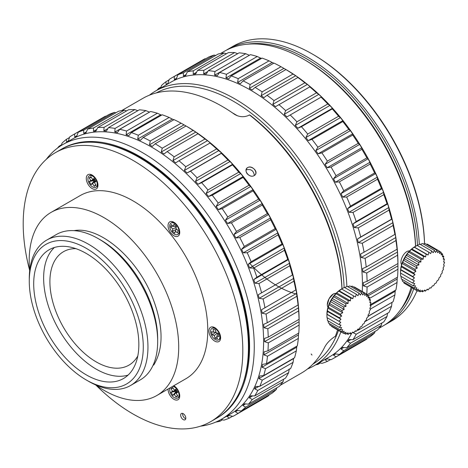 <?xml version="1.0" encoding="UTF-8"?>
<svg xmlns="http://www.w3.org/2000/svg" width="468" height="468" viewBox="0 0 468 468"><rect width="100%" height="100%" fill="white"/><g stroke="black" fill="none" stroke-linecap="round" stroke-linejoin="round"><path stroke-width="0.7" d="M242.073 386.159A154.305 89.09 -120 0 0 248.888 346.261A154.305 89.09 -120 0 0 101.825 143.231M74.02 230.648C100.076 225.787 138.651 259.43 153.311 299.549C163.49 326.834 163.63 348.678 153.732 365.069M29.665 270.902A105.733 61.045 60 0 1 51.076 212.39A105.733 61.045 60 0 1 168.691 298.174A105.733 61.045 60 0 1 156.809 395.524A105.733 61.045 60 0 1 95.431 384.813M29.595 270.118A155.294 89.657 60 0 1 55.359 152.691A155.294 89.657 60 0 1 228.103 278.682A155.294 89.657 60 0 1 210.653 421.668A155.294 89.657 60 0 1 96.075 385.269M55.359 152.691L60.969 149.456A155.294 89.657 60 0 1 233.707 275.447A155.294 89.657 60 0 1 216.257 418.433L210.653 421.668M131.806 310.091A74.342 42.921 60 0 1 123.447 378.542A74.342 42.921 60 0 1 49.105 335.62A74.342 42.921 60 0 1 49.105 249.772A74.342 42.921 60 0 1 131.806 310.091M54.405 247.484A74.342 42.921 -120 0 0 59.032 329.887A74.342 42.921 -120 0 0 128.08 375.096M176.009 397.104L174.4 394.413L172.873 395.384L171.013 392.26L172.54 391.289L170.937 388.592L172.71 387.469L174.318 390.166L175.845 389.195L177.705 392.319L176.179 393.29L177.781 395.981L176.009 397.104L177.436 395.401M174.4 394.413L177.062 391.236M172.873 395.384L175.547 392.184L177.062 391.23M171.013 392.26L175.12 391.459L175.547 392.184M176.629 390.505L175.12 391.459M172.54 391.289L176.623 390.493M170.937 388.592L173.125 388.165M174.318 390.166L176.454 390.218M176.179 393.29L177.202 391.47M92.541 179.408L94.074 178.437L95.934 181.561L94.401 182.532L96.01 185.229L94.238 186.352L92.629 183.655L91.096 184.626L89.236 181.502L90.769 180.531L89.166 177.834L90.938 176.711L92.541 179.408L94.682 179.46M89.166 177.834L91.354 177.407M94.401 182.532L95.431 180.712M94.238 186.352L95.665 184.644M92.629 183.655L95.291 180.478L93.775 181.426L91.096 184.626M89.236 181.502L93.348 180.706L93.775 181.426M90.769 180.531L94.852 179.741L93.348 180.706M175.307 231.081L174.78 233.269L172.282 231.128L172.809 228.94L170.65 227.085L171.259 224.552L173.412 226.401L173.938 224.213L176.436 226.36L175.909 228.548L178.068 230.396L177.46 232.929L175.307 231.081L176.5 229.051M172.282 231.128L176.255 229.466M176.313 228.887L176.19 229.408M172.809 228.94L176.173 227.46M175.956 226.576L176.307 226.875M170.65 227.085L173.002 226.056M173.412 226.401L176.377 226.6M216.842 336.047L217.468 338.867L214.999 338.276L214.373 335.457L212.244 334.953L211.518 331.683L213.648 332.192L213.028 329.373L215.491 329.963L216.117 332.783L218.246 333.286L218.971 336.556L216.842 336.047L218.193 333.274M214.999 338.276L216.994 336.749M217.831 333.187L217.953 333.766M214.373 335.457L217.45 333.099M212.244 334.953L215.625 332.356L216.046 332.455M213.648 332.192L215.976 332.145M169.96 387.931A6.611 3.814 -120 0 0 171.861 395.407A6.611 3.814 -120 0 0 177.664 398.011A6.611 3.814 -120 0 0 178.308 391.681A6.611 3.814 -120 0 0 172.786 386.299M177.664 398.011L178.366 397.607A6.611 3.814 -120 0 0 179.7 395.197M174.511 386.205A6.611 3.814 -120 0 0 173.488 385.895M96.168 187.06A6.611 3.814 -120 0 0 95.741 179.373A6.611 3.814 -120 0 0 89.283 175.81A6.611 3.814 -120 0 0 89.283 183.438A6.611 3.814 -120 0 0 95.893 187.253A6.611 3.814 -120 0 0 96.168 187.06M95.893 187.253L96.589 186.849A6.611 3.814 -120 0 0 96.87 186.656A6.611 3.814 -120 0 0 97.929 184.439M92.734 175.447A6.611 3.814 -120 0 0 89.985 175.401L89.283 175.81M173.552 233.59A6.611 3.814 -120 0 0 177.664 234.462A6.611 3.814 -120 0 0 177.664 226.834A6.611 3.814 -120 0 0 171.054 223.02A6.611 3.814 -120 0 0 169.902 227.793A6.611 3.814 -120 0 0 173.552 233.59M177.664 234.462L178.366 234.059A6.611 3.814 -120 0 0 179.7 231.654M174.511 222.663A6.611 3.814 -120 0 0 171.756 222.616L171.054 223.02M185.463 416.444A3.633 2.1 60 0 1 185.053 419.79A3.633 2.1 60 0 1 181.42 417.696A3.633 2.1 60 0 1 181.42 413.496A3.633 2.1 60 0 1 185.463 416.444M210.857 333.438A6.611 3.814 -120 0 0 218.55 339.844A6.611 3.814 -120 0 0 218.55 332.21A6.611 3.814 -120 0 0 211.94 328.396A6.611 3.814 -120 0 0 210.857 333.438M218.55 339.844L219.252 339.44A6.611 3.814 -120 0 0 220.586 337.03M215.397 328.039A6.611 3.814 -120 0 0 212.642 327.992L211.94 328.396M51.076 212.39L80.139 195.612A105.733 61.045 60 0 1 197.753 281.397A105.733 61.045 60 0 1 185.872 378.747L156.809 395.524M98.333 238.674L100.673 240.02A80.619 46.548 60 0 1 150.041 301.439A80.619 46.548 60 0 1 157.675 338.762L157.675 341.459A83.924 48.456 -120 0 0 149.725 302.603A83.924 48.456 -120 0 0 98.333 238.674A83.924 48.456 -120 0 0 56.371 234.515L46.654 240.125A83.924 48.456 60 0 1 140.008 308.219A83.924 48.456 60 0 1 130.578 385.492A83.924 48.456 60 0 1 88.616 381.332L86.276 379.981A80.619 46.548 -120 0 0 143.284 347.069A80.619 46.548 -120 0 0 86.276 248.332A80.619 46.548 -120 0 0 29.273 281.245A80.619 46.548 -120 0 0 36.908 318.568A80.619 46.548 -120 0 0 86.276 379.981M29.273 281.245L29.273 278.548A83.924 48.456 60 0 1 46.654 240.125M130.578 385.492L140.295 379.876A83.924 48.456 -120 0 0 157.675 341.459M97.18 181.35A8.26 4.768 60 0 1 97.958 185.17A8.26 4.768 60 0 1 96.601 188.715A8.26 4.768 60 0 1 86.826 181.602A8.26 4.768 60 0 1 92.12 175.055A8.26 4.768 60 0 1 97.18 181.35M178.951 228.559A8.26 4.768 60 0 1 179.735 232.385A8.26 4.768 60 0 1 172.885 235.076A8.26 4.768 60 0 1 168.071 225.067A8.26 4.768 60 0 1 173.891 222.265A8.26 4.768 60 0 1 178.951 228.559M219.837 333.936A8.26 4.768 60 0 1 220.621 337.761A8.26 4.768 60 0 1 215.795 341.617A8.26 4.768 60 0 1 209.29 333.538A8.26 4.768 60 0 1 214.777 327.647A8.26 4.768 60 0 1 219.837 333.936M173.757 385.737A8.26 4.768 60 0 1 173.891 385.813A8.26 4.768 60 0 1 178.951 392.108A8.26 4.768 60 0 1 179.735 395.928A8.26 4.768 60 0 1 173.827 399.262A8.26 4.768 60 0 1 168.053 389.031M182.701 413.431A3.522 2.036 -120 0 0 182.614 414.127A3.522 2.036 -120 0 0 182.941 415.742A3.522 2.036 -120 0 0 185.106 418.445A3.522 2.036 -120 0 0 185.749 418.72M137.803 355.932A65.485 37.809 60 0 1 63.461 327.331A65.485 37.809 60 0 1 75.863 248.648M443.559 264.906L444.6 262.291L443.629 261.916L444.43 259.149A64.438 12.256 -157.9 0 1 443.249 259.219L443.775 256.37A64.438 20.955 -164.1 0 1 442.441 256.891L442.658 254.042A64.438 29.016 -170.9 0 1 441.225 255.001L441.108 252.234A64.438 36.2 -178.7 0 1 439.633 253.609L439.171 250.994A64.438 42.278 172.1 0 1 437.72 252.761L436.919 250.368A64.438 47.075 160.8 0 1 435.544 252.474L434.403 250.368A64.438 50.439 147.2 0 1 433.169 252.761L431.712 251.006A64.438 52.27 131.2 0 1 430.671 253.621L428.922 252.246A64.438 52.515 114 0 1 428.115 255.013L426.114 254.06A64.438 51.164 97.5 0 1 425.587 256.909L423.388 256.394A64.438 48.262 83.1 0 1 423.166 259.237L420.808 259.173A64.438 43.887 71.1 0 1 420.925 261.94L418.468 262.314A64.438 38.183 61.3 0 1 418.924 264.929L416.432 265.725A64.438 31.315 53.2 0 1 417.234 268.111L414.759 269.293A64.438 23.499 46.1 0 1 415.894 271.399L413.501 272.92A64.438 14.964 39.7 0 1 414.958 274.681L412.706 276.489A64.438 5.979 33.8 0 1 414.449 277.863L412.384 279.899A64.438 3.188 28 0 0 414.379 280.853L412.56 283.035A64.438 12.256 22.1 0 0 414.759 283.549L413.215 285.813A64.438 20.955 15.9 0 0 415.566 285.884L414.332 288.142A64.438 29.016 9.1 0 0 416.783 287.773L415.882 289.949A64.438 36.2 1.3 0 0 418.374 289.16L417.813 291.19A64.438 42.278 -7.9 0 0 420.282 290.014L420.071 291.816A64.438 47.075 -19.2 0 0 422.464 290.3L422.586 291.81A64.438 50.439 -32.8 0 0 424.839 290.008L425.277 291.178A64.438 52.27 -48.8 0 0 427.337 289.154L428.068 289.938A64.438 52.515 -66 0 0 429.893 287.756L430.87 288.118A64.438 51.164 -82.5 0 0 432.414 285.866L433.602 285.79A64.438 48.262 -96.9 0 0 434.836 283.532L436.176 283.011A64.438 43.887 -108.9 0 0 437.083 280.829L438.522 279.864A64.438 38.183 -118.7 0 0 439.083 277.84L440.558 276.459A64.438 31.315 -126.8 0 0 440.774 274.657L442.231 272.885A64.438 23.499 -133.9 0 0 442.108 271.376L443.483 269.264A64.438 14.964 -140.3 0 0 443.05 268.088L444.284 265.689L443.559 264.906M442.547 255.657L443.775 256.37M441.154 253.176L442.658 254.042M439.2 251.129L441.108 252.229M426.418 244.302L427.313 244.144L439.177 250.994M423.37 243.992L425.055 243.518L436.919 250.362M422.545 243.518L434.409 250.368M420.276 244.395L422.54 243.524M416.836 245.63L419.849 244.156L431.712 251M417.064 245.396L428.922 252.24M412.384 279.893L400.52 273.049L400.614 269.878L402.059 263.408L402.895 262.449L403.398 260.126L404.568 258.874L405.089 256.944L406.604 255.469L407.09 253.954L411.758 248.917L417.058 245.396M414.279 247.028L428.115 255.013M414.256 247.209L426.12 254.06M411.758 248.917L425.587 256.909M411.524 249.543L423.388 256.388M409.336 251.252L423.166 259.237M408.95 252.322L420.814 259.167M407.09 253.954L420.925 261.94M406.604 255.464L418.468 262.314M405.089 256.944L418.924 264.929M404.568 258.868L416.432 265.719M403.398 260.126L417.234 268.111M402.895 262.443L414.759 269.293M402.059 263.408L415.894 271.399M401.643 266.07L413.501 272.92M401.123 266.696L414.958 274.681M400.842 269.638L412.706 276.489M400.614 269.878L414.449 277.863M412.554 283.035L400.69 276.184L400.544 272.867M413.209 285.813L401.345 278.963L401.012 276.372M414.326 288.142L402.468 281.291L402.035 279.361M404.019 283.105L403.644 281.97M404.013 283.105L415.876 289.949M417.807 291.19L405.879 284.181M418.462 290.891L420.065 291.816M421.276 291.061L422.581 291.816M424.178 290.552L425.272 291.184M427.108 289.388L428.062 289.944M443.676 261.758L444.6 262.291M443.383 258.541L444.43 259.149M400.52 273.031L400.52 271.668A20.487 11.829 -60 0 1 415.005 246.577L416.187 245.893M370.059 305.417L370.948 302.697L369.837 302.609L370.463 299.777A64.438 17.995 -161.9 0 1 369.176 300.14L369.498 297.285A64.438 26.307 -168.4 0 1 368.094 298.093L368.094 295.29A64.438 33.819 -175.8 0 1 366.631 296.525L366.292 293.846A64.438 40.306 175.5 0 1 364.824 295.483L364.139 293.003A64.438 45.566 165 0 1 362.735 294.998L361.705 292.787A64.438 49.438 152.2 0 1 360.418 295.086L359.067 293.202A64.438 51.813 137 0 1 357.95 295.747L356.3 294.237A64.438 52.615 120 0 1 355.411 296.958L353.492 295.858A64.438 51.813 103 0 1 352.866 298.683L350.725 298.022A64.438 49.438 87.8 0 1 350.397 300.871L348.087 300.655A64.438 45.566 75 0 1 348.081 303.457L345.653 303.679A64.438 40.306 64.5 0 1 345.992 306.353L343.5 307.008A64.438 33.819 55.8 0 1 344.185 309.483L341.698 310.536A64.438 26.307 48.4 0 1 342.722 312.741L340.295 314.151A64.438 17.995 41.9 0 1 341.64 316.04L339.335 317.754A64.438 9.138 35.8 0 1 340.979 319.27L338.85 321.229L340.757 322.335L338.85 324.47A64.438 9.138 24.2 0 0 340.979 325.143L339.335 327.384A64.438 17.995 18.1 0 0 341.64 327.612L340.295 329.876A64.438 26.307 11.6 0 0 342.722 329.659L341.698 331.876A64.438 33.819 4.2 0 0 344.185 331.227L343.506 333.315A64.438 40.306 -4.5 0 0 345.992 332.268L345.659 334.158A64.438 45.566 -15 0 0 348.081 332.754L348.093 334.374A64.438 49.438 -27.8 0 0 350.397 332.666L350.731 333.959A64.438 51.813 -43 0 0 352.866 332.005L353.498 332.923A64.438 52.615 -60 0 0 355.411 330.794L356.306 331.303A64.438 51.813 -77 0 0 357.95 329.068L359.073 329.144A64.438 49.438 -92.2 0 0 360.418 326.88L361.711 326.512A64.438 45.566 -105 0 0 362.735 324.295L364.139 323.482A64.438 40.306 -115.5 0 0 364.824 321.399L366.292 320.159A64.438 33.819 -124.2 0 0 366.631 318.269L368.1 316.631A64.438 26.307 -131.6 0 0 368.094 315.011L369.504 313.01A64.438 17.995 -138.1 0 0 369.176 311.711L370.463 309.406A64.438 9.138 -144.2 0 0 369.837 308.482L370.948 305.932L370.059 305.417M368.105 296.478L369.504 297.285M366.35 294.278L368.1 295.285M353.872 287.071L354.428 287.001L366.292 293.846M350.836 286.51L352.275 286.159L364.139 293.003M349.848 285.936L361.711 292.787M347.759 286.668L349.842 285.942M344.653 287.51L347.203 286.357L359.067 293.202M338.844 324.47L326.98 317.62L326.921 314.344A20.487 11.829 -60 0 1 326.921 314.157A20.487 11.829 -60 0 1 341.576 288.972L344.436 287.387L356.3 294.232M341.576 288.972L355.411 296.958M338.844 321.229L326.98 314.379L327.805 308.049L328.431 307.306L328.887 304.756L329.835 303.685L330.35 301.491L331.642 300.158L332.157 298.368L333.795 296.829L334.246 295.466L336.223 293.805L336.562 292.886L341.628 289.013L353.492 295.852M339.031 290.698L352.866 298.683M338.867 291.166L350.725 298.017M336.562 292.886L350.397 300.871M336.229 293.799L348.087 300.649M334.246 295.466L348.081 303.457M333.795 296.829L345.653 303.673M332.157 298.368L345.992 306.353M331.642 300.152L343.506 307.002M330.35 301.491L344.185 309.483M329.835 303.679L341.698 310.53M328.887 304.756L342.722 312.741M328.431 307.3L340.295 314.151M327.805 308.049L341.64 316.04M327.471 310.904L339.335 317.749M327.144 311.279L340.979 319.27M326.921 314.157L340.757 322.335M339.335 327.384L327.471 320.533L327.196 317.743M328.437 323.031L328.021 320.855M328.431 323.031L340.295 329.876M329.841 325.026L329.425 323.599M329.835 325.026L341.698 331.876M343.5 333.315L331.642 326.471L331.432 325.95M343.91 333.152L345.653 334.158M346.694 333.573L348.087 334.38M349.567 333.292L350.725 333.965M352.492 332.35L353.492 332.929M369.948 302.117L370.948 302.697M369.305 299.111L370.463 299.777M157.061 90.16A161.905 93.477 60 0 1 158.582 88.44L161.091 86.989M158.658 89.236L158.582 88.44M177.875 74.839A161.905 93.477 60 0 1 183.357 72.873L214.198 55.072A161.905 93.477 -120 0 0 208.716 57.032L177.875 74.839L176.454 78.571L174.371 79.531L174.207 76.53A161.905 93.477 60 0 0 171.68 77.904A161.905 93.477 60 0 0 169.223 79.414L168.018 83.205L166.14 84.527L165.924 81.736A161.905 93.477 60 0 0 161.478 85.504L160.834 87.978M165.924 81.736L169.053 79.929M174.207 76.53L205.048 58.728A161.905 93.477 -120 0 0 202.515 60.097L171.68 77.904M174.371 79.531L176.571 78.261M205.048 58.728L205.581 58.839M187.346 71.832A161.905 93.477 60 0 1 193.266 70.808L224.102 53.007A161.905 93.477 -120 0 0 218.187 54.025L187.346 71.832L185.708 75.477L183.438 76.073L183.357 72.873M183.438 76.073L186.141 74.511M214.198 55.072L215.678 55.476M197.537 70.428A161.905 93.477 60 0 1 203.82 70.358L234.661 52.556A161.905 93.477 -120 0 0 228.372 52.627L197.537 70.428L195.677 73.962L193.249 74.178L193.266 70.808M193.249 74.178L196.572 72.259M224.102 53.007L226.407 53.761M208.324 70.645A161.905 93.477 60 0 1 214.911 71.528L245.753 53.721A161.905 93.477 -120 0 0 239.166 52.837L208.324 70.645L206.242 74.032L203.685 73.874L203.82 70.358M203.685 73.874L207.804 71.493M234.661 52.556L237.674 53.703M219.603 72.476A161.905 93.477 60 0 1 226.418 74.301L257.26 56.499A161.905 93.477 -120 0 0 250.444 54.668L219.603 72.476L217.298 75.699L214.636 75.161L214.911 71.528M214.636 75.161L249.438 55.253M245.753 53.721L249.192 55.206M231.245 75.904A161.905 93.477 60 0 1 238.212 78.653L269.053 60.846A161.905 93.477 -120 0 0 262.08 58.096L231.245 75.904L228.723 78.934L225.98 78.021L226.418 74.301M225.98 78.021L260.541 58.073L261.559 58.401M257.26 56.499L260.541 58.073M243.114 80.888A161.905 93.477 60 0 1 250.164 84.532L280.999 66.725A161.905 93.477 -120 0 0 273.955 63.081L243.114 80.888L240.388 83.708L237.604 82.438L238.212 78.653M237.604 82.438L272.16 62.484L273.757 63.198M269.053 60.846L272.16 62.484M249.368 88.347L283.924 68.392L286.732 70.013L285.93 69.574L255.095 87.376L252.17 89.967L249.368 88.347L250.164 84.532M280.999 66.725L283.924 68.392M255.095 87.376A161.905 93.477 60 0 1 262.139 91.874L292.98 74.067A161.905 93.477 -120 0 0 285.93 69.574M261.144 95.688L295.706 75.734L298.49 77.682L297.882 77.495L267.041 95.296L263.934 97.636L261.144 95.688L262.139 91.874M292.98 74.067L295.706 75.734M267.041 95.296A161.905 93.477 60 0 1 274.014 100.597L304.849 82.789A161.905 93.477 -120 0 0 297.882 77.495M272.809 104.387L307.371 84.433L310.114 86.691L275.553 106.645L272.809 104.387L274.014 100.597M304.849 82.789L307.371 84.433M278.834 104.563A161.905 93.477 60 0 1 285.65 110.606L316.491 92.804A161.905 93.477 -120 0 0 309.676 86.761M284.234 114.338L318.796 94.39L321.457 96.929L286.902 116.883L284.234 114.338L285.65 110.606M316.491 92.804L318.796 94.39M321.457 96.929L286.902 116.883M290.341 115.075A161.905 93.477 60 0 1 296.928 121.797L327.77 103.995A161.905 93.477 -120 0 0 321.183 97.268M295.29 125.442L329.852 105.493L332.415 108.283L297.853 128.238L295.29 125.442L296.928 121.797M327.77 103.995L329.852 105.493M332.415 108.283L332.274 108.909L301.433 126.717L297.853 128.238M301.433 126.717A161.905 93.477 60 0 1 307.722 134.041L338.557 116.239A161.905 93.477 -120 0 0 332.274 108.909M305.861 137.574L340.417 117.62L342.851 120.645L308.289 140.593L305.861 137.574L307.722 134.041M338.557 116.239L340.417 117.62M342.851 120.645L342.828 121.551L311.992 139.359L308.289 140.593M311.992 139.359A161.905 93.477 60 0 1 317.907 147.209L348.748 129.408A161.905 93.477 -120 0 0 342.828 121.551M315.824 150.597L350.386 130.648L352.656 133.86L318.094 153.814L315.824 150.597L317.907 147.209M348.748 129.408L350.386 130.648M352.656 133.86L352.737 135.053L321.896 152.861L318.094 153.814M321.896 152.861A161.905 93.477 60 0 1 327.384 161.156L358.219 143.348A161.905 93.477 -120 0 0 352.737 135.053M325.079 164.373L359.64 144.425L361.723 147.789L327.161 167.743L325.079 164.373L327.384 161.156M358.219 143.348L359.64 144.425M361.723 147.789L361.887 149.274L331.046 167.082L327.161 167.743M331.046 167.082A161.905 93.477 60 0 1 336.036 175.722L366.877 157.915A161.905 93.477 -120 0 0 361.887 149.274M333.514 178.753L368.076 158.798L369.954 162.285L335.392 182.239L333.514 178.753L336.036 175.722M366.877 157.915L368.076 158.798M369.954 162.285L370.176 164.052L339.335 181.859L335.392 182.239M339.335 181.859A161.905 93.477 60 0 1 343.775 190.751L374.616 172.949A161.905 93.477 -120 0 0 370.176 164.052M341.049 193.571L375.611 173.616L377.255 177.191L342.699 197.145L341.049 193.571L343.775 190.751M374.616 172.949L375.611 173.616M377.255 177.191L377.512 179.226L346.671 197.034L342.699 197.145M346.671 197.034A161.905 93.477 60 0 1 350.514 206.084L381.356 188.276A161.905 93.477 -120 0 0 377.512 179.226M347.589 208.669L382.151 188.721L383.555 192.33L348.993 212.285L347.589 208.669L350.514 206.084M381.356 188.276L382.151 188.721M383.555 192.33L383.818 194.635L352.983 212.437L348.993 212.285M352.983 212.437A161.905 93.477 60 0 1 356.183 221.545L387.024 203.744A161.905 93.477 -120 0 0 383.818 194.635M353.071 223.885L387.633 203.937L388.773 207.552L354.212 227.501L353.071 223.885L356.183 221.545M387.024 203.744L387.633 203.937M388.773 207.552L389.031 210.103L358.19 227.91L354.212 227.501M358.19 227.91A161.905 93.477 60 0 1 360.717 236.972L391.558 219.17A161.905 93.477 -120 0 0 389.031 210.103M357.435 239.054L391.997 219.1L392.863 222.68L358.301 242.629L357.435 239.054L360.717 236.972M391.558 219.17L391.997 219.1M392.863 222.68L393.085 225.465L362.244 243.266L358.301 242.629M362.244 243.266A161.905 93.477 60 0 1 364.069 252.194L394.91 234.386A161.905 93.477 -120 0 0 393.085 225.465M394.91 234.386L395.191 234.047L395.77 237.551L361.208 257.499L360.629 254.001L364.069 252.194M395.77 237.551L395.934 240.552L365.093 258.354L361.208 257.499M365.093 258.354A161.905 93.477 60 0 1 366.198 267.041L397.039 249.233A161.905 93.477 -120 0 0 395.934 240.552M397.039 249.233L397.472 252L362.911 271.955L362.618 268.562L366.198 267.041M397.472 252L397.554 255.195L366.713 273.002L362.911 271.955M366.713 273.002A161.905 93.477 60 0 1 367.082 281.35L397.923 263.542A161.905 93.477 -120 0 0 397.554 255.195M397.923 263.542L397.94 265.871L363.379 285.825L363.379 282.59L367.082 281.35M397.94 265.871L397.923 269.24L367.082 287.042L363.379 285.825M367.128 294.729L397.554 277.161A161.905 93.477 -120 0 0 397.923 269.24M367.082 287.042A161.905 93.477 60 0 1 366.748 294.507M397.35 277.278L397.18 279.016L368.1 295.799M397.18 279.016L397.039 282.526L369.375 298.496M370.287 304.744L395.934 289.938A161.905 93.477 -120 0 0 397.039 282.526M395.413 290.236L395.191 291.283L370.381 305.604M395.191 291.283L394.91 294.916L370.282 309.132M368.105 316.152L393.085 301.731A161.905 93.477 -120 0 0 394.91 294.916M392.079 302.31L368.105 316.339M391.997 302.544L391.558 306.265L364.712 321.762M358.687 329.121A161.905 93.477 60 0 1 358.19 330.215L389.031 312.413A161.905 93.477 -120 0 0 391.558 306.265M357.102 330.244L358.19 330.215M355.832 331.034L354.545 331.777M387.539 313.273L387.024 316.456L356.183 334.263L353.071 332.625M356.183 334.263A161.905 93.477 60 0 1 352.983 339.669L383.818 321.867A161.905 93.477 -120 0 0 387.024 316.456M350.918 339.592L347.589 341.511L348.993 339.516L352.983 339.669M381.853 323.002L381.356 325.371L350.514 343.179L347.589 341.511M350.514 343.179A161.905 93.477 60 0 1 346.671 347.794L377.512 329.987A161.905 93.477 -120 0 0 381.356 325.371M343.752 347.496L341.049 349.058L342.699 347.391L346.671 347.794M375.003 331.438L374.616 332.918L343.775 350.725L341.049 349.058M343.775 350.725A161.905 93.477 60 0 1 339.335 354.492L370.176 336.691A161.905 93.477 -120 0 0 374.616 332.918M335.714 353.907L333.514 355.177L335.392 353.855L339.335 354.492M367.041 338.499L366.877 339.013L336.036 356.821L333.514 355.177M336.036 356.821A161.905 93.477 60 0 1 333.579 358.33L364.42 340.523A161.905 93.477 -120 0 0 366.877 339.013M333.579 358.33A161.905 93.477 60 0 1 331.046 359.699L327.161 358.845L325.079 359.81L327.384 361.395A161.905 93.477 60 0 1 321.896 363.355L319.433 362.677M330.513 359.582L327.384 361.395M320.416 362.952L317.907 364.402L317.257 363.934M317.907 364.402A161.905 93.477 60 0 1 315.654 364.859M285.328 69.194L285.808 69.469A158.599 91.564 60 0 1 397.952 263.706L397.952 264.256M409.529 250.983C404.656 250.199 398.911 260.863 401.614 264.666M415.537 246.267A158.599 91.564 -120 0 0 303.562 59.214A158.599 91.564 -120 0 0 224.26 51.363L220.44 53.568M379.039 328.267L382.859 326.061A158.599 91.564 -120 0 0 411.156 287.346M304.966 60.027L303.562 59.214L304.96 60.027A156.616 90.423 60 0 1 304.966 60.027A156.616 90.423 60 0 1 415.602 246.232M149.409 95.179A158.599 91.564 60 0 1 155.575 91.02L170.995 82.116A158.599 91.564 60 0 1 296.156 127.776A158.599 91.564 60 0 1 362.255 291.511M351.924 332.883A158.599 91.564 60 0 1 329.589 356.815L314.168 365.719A158.599 91.564 60 0 1 307.482 368.977M155.575 91.02A158.599 91.564 60 0 1 275.161 130.777A158.599 91.564 60 0 1 346.876 286.498M340.885 331.806A158.599 91.564 60 0 1 314.168 365.719M174.125 156.815L204.966 139.008A161.905 93.477 -120 0 0 197.987 133.784L167.146 151.585A161.905 93.477 60 0 1 174.125 156.815L172.938 160.612L207.499 140.657L210.249 142.886L178.957 160.735A161.905 93.477 60 0 1 185.79 166.713L216.631 148.912L221.627 153.018L187.065 172.973L184.392 170.457L218.954 150.503M167.146 151.585L164.052 153.949L161.261 152.03L195.823 132.075L197.987 133.784M161.261 152.03L162.238 148.21L193.073 130.408L195.823 132.075M193.073 130.408A161.905 93.477 -120 0 0 186.024 125.986L155.189 143.793A161.905 93.477 60 0 1 162.238 148.21M155.189 143.793L152.281 146.402L149.479 144.811L184.035 124.857L186.024 125.986M298.631 333.128L298.467 334.924L263.905 354.879L264.174 351.807L267.971 350.83L298.812 333.029A161.905 93.477 -120 0 0 299.111 325.061L299.122 321.709L264.56 341.663L264.531 338.411L268.228 337.147L299.064 319.34L299.093 318.456L299.122 320.767A158.599 91.564 60 0 0 220.627 151.919A158.599 91.564 60 0 0 186.978 126.524L186.843 126.448M149.479 144.811L150.257 140.997L181.098 123.195L184.035 124.857M181.098 123.195A161.905 93.477 -120 0 0 174.055 119.632L143.214 137.434A161.905 93.477 60 0 1 150.257 140.997M143.214 137.434L140.505 140.277L137.721 139.037L172.282 119.083L173.827 119.761M137.721 139.037L138.312 135.258L169.153 117.45L172.282 119.083M169.153 117.45A161.905 93.477 -120 0 0 162.197 114.783L131.356 132.59A161.905 93.477 60 0 1 138.312 135.258M131.356 132.59L128.858 135.638L126.12 134.761L160.682 114.806L161.636 115.105M126.12 134.761L126.541 131.046L157.383 113.238L160.682 114.806M157.383 113.238A161.905 93.477 -120 0 0 150.585 111.501L119.744 129.303A161.905 93.477 60 0 1 126.541 131.046M119.744 129.303L117.462 132.543L114.8 132.034L149.52 112.109M114.8 132.034L115.069 128.413L145.911 110.612L149.362 112.08M145.911 110.612A161.905 93.477 -120 0 0 139.347 109.81L108.506 127.618A161.905 93.477 60 0 1 115.069 128.413M108.506 127.618L106.441 131.022L103.89 130.894L107.932 128.56M103.89 130.894L104.019 127.39L134.86 109.588L137.814 110.7M134.86 109.588A161.905 93.477 -120 0 0 128.606 109.74L97.765 127.548A161.905 93.477 60 0 1 104.019 127.39M97.765 127.548L95.922 131.087L93.506 131.338L96.771 129.455M93.506 131.338L93.518 127.986L124.359 110.185L126.588 110.904M124.359 110.185A161.905 93.477 -120 0 0 118.474 111.29L87.633 129.092A161.905 93.477 60 0 1 93.518 127.986M87.633 129.092L86.018 132.748L83.766 133.374L86.416 131.847M83.766 133.374L83.673 130.198L114.514 112.39L115.912 112.77M114.514 112.39A161.905 93.477 -120 0 0 109.073 114.438L78.232 132.245A161.905 93.477 60 0 1 83.673 130.198M78.232 132.245L76.834 135.983L74.769 136.978L76.927 135.732M74.769 136.978L74.599 133.994L105.44 116.187L105.873 116.28M105.44 116.187A161.905 93.477 -120 0 0 103.691 117.158L72.85 134.965A161.905 93.477 60 0 1 74.599 133.994M61.437 145.396L62.004 143.185A161.905 93.477 60 0 1 66.392 139.341L66.62 142.102L68.474 140.751L69.656 136.954A161.905 93.477 60 0 1 72.85 134.965M66.392 139.341L69.469 137.563M59.214 146.853L59.143 146.174L61.6 144.752M57.517 148.069A161.905 93.477 60 0 1 59.143 146.174M222.528 419.773L219.96 421.253A161.905 93.477 60 0 1 215.736 422.107M219.96 421.253L219.012 420.574M221.171 419.41L223.926 420.153A161.905 93.477 60 0 0 229.367 418.105L227.044 416.514L229.109 415.52L233 416.35A161.905 93.477 60 0 0 234.749 415.385L265.59 397.578A161.905 93.477 -120 0 0 268.778 395.589L237.943 413.39A161.905 93.477 60 0 1 234.749 415.385M232.561 416.257L229.367 418.105M268.971 394.98L268.778 395.589M237.645 410.454L235.404 411.746L237.258 410.389L241.207 411.009L272.048 393.202A161.905 93.477 -120 0 0 276.436 389.358L245.595 407.166A161.905 93.477 60 0 1 241.207 411.009M237.943 413.39L235.404 411.746M276.834 387.791L276.436 389.358M245.601 403.902L242.851 405.493L244.477 403.796L248.455 404.176L279.297 386.369A161.905 93.477 -120 0 0 283.081 381.683L252.24 399.491A161.905 93.477 60 0 1 248.455 404.176M245.595 407.166L242.851 405.493M283.585 379.238L283.081 381.683M252.691 395.87L249.304 397.823L250.678 395.799L254.668 395.934L285.509 378.126A161.905 93.477 -120 0 0 288.651 372.645L257.809 390.452A161.905 93.477 60 0 1 254.668 395.934M252.24 399.491L249.304 397.823M289.247 368.866L288.651 372.645M258.892 386.392L254.686 388.82L255.803 386.498L259.775 386.363L290.616 368.556A161.905 93.477 -120 0 0 293.079 362.349L262.244 380.151A161.905 93.477 60 0 1 259.775 386.363M257.809 390.452L254.686 388.82M293.606 358.318L293.079 362.349M293.5 358.634L258.944 378.589L259.781 375.985L263.718 375.576L294.559 357.768A161.905 93.477 -120 0 0 296.32 350.901L265.485 368.702A161.905 93.477 60 0 1 263.718 375.576M262.244 380.151L258.944 378.589M296.811 346.168L296.32 350.901M296.589 347.279L262.027 367.228L262.583 364.379L266.462 363.689L297.303 345.881A161.905 93.477 -120 0 0 298.338 338.422L267.503 356.23A161.905 93.477 60 0 1 266.462 363.689M265.485 368.702L262.027 367.228M298.467 334.924L298.338 338.422M267.503 356.23L263.905 354.879M299.111 325.061L268.275 342.868A161.905 93.477 60 0 1 267.971 350.83M268.275 342.868L264.56 341.663M299.064 319.34A161.905 93.477 -120 0 0 298.631 310.957L267.79 328.764A161.905 93.477 60 0 1 268.228 337.147M298.537 307.78L263.981 327.735L263.659 324.33L267.228 322.78L298.069 304.978L298.221 304.375L298.631 310.957M267.79 328.764L263.981 327.735M298.069 304.978A161.905 93.477 -120 0 0 296.899 296.267L266.058 314.069A161.905 93.477 60 0 1 267.228 322.78M296.73 293.284L262.168 313.238L261.559 309.722L296.121 289.774L296.899 296.267M266.058 314.069L262.168 313.238M295.829 290.09A161.905 93.477 -120 0 0 293.939 281.151L263.098 298.953A161.905 93.477 60 0 1 264.987 307.897M293.711 278.384L259.155 298.338L258.26 294.752L292.822 274.798L293.939 281.151M263.098 298.953L259.155 298.338M258.26 294.752L292.822 274.798M292.371 274.845A161.905 93.477 -120 0 0 289.78 265.771L258.939 283.579A161.905 93.477 60 0 1 261.53 292.652M289.522 263.238L254.961 283.193L253.796 279.577L288.358 259.623L289.522 263.238L289.78 265.771M258.939 283.579L254.961 283.193M253.796 279.577L256.891 277.214L287.732 259.407L288.358 259.623M287.732 259.407A161.905 93.477 -120 0 0 284.468 250.304L253.633 268.106A161.905 93.477 60 0 1 256.891 277.214M284.205 248.022L249.643 267.977L248.215 264.367L282.777 244.413L284.205 248.022L284.468 250.304M253.633 268.106L249.643 267.977M248.215 264.367L251.123 261.758L281.964 243.951L282.777 244.413M281.964 243.951A161.905 93.477 -120 0 0 278.068 234.907L247.227 252.714A161.905 93.477 60 0 1 251.123 261.758M277.811 232.894L243.249 252.849L241.582 249.28L276.143 229.332L277.811 232.894L278.068 234.907M247.227 252.714L243.249 252.849M241.582 249.28L244.29 246.443L275.131 228.641L276.143 229.332M275.131 228.641A161.905 93.477 -120 0 0 270.639 219.761L239.797 237.569A161.905 93.477 60 0 1 244.29 246.443M270.422 218.024L235.86 237.978L233.965 234.497L268.527 214.543L270.422 218.024L270.639 219.761M239.797 237.569L235.86 237.978M233.965 234.497L236.463 231.449L267.304 213.642L268.527 214.543M267.304 213.642A161.905 93.477 -120 0 0 262.267 205.031L231.426 222.832A161.905 93.477 60 0 1 236.463 231.449M262.109 203.568L227.553 223.523L225.447 220.165L260.009 200.216L262.109 203.568L262.267 205.031M231.426 222.832L227.553 223.523M225.447 220.165L227.735 216.93L258.57 199.122L260.009 200.216M258.57 199.122A161.905 93.477 -120 0 0 253.048 190.868L222.206 208.669A161.905 93.477 60 0 1 227.735 216.93M252.972 189.698L218.41 209.646L216.128 206.452L250.69 186.498L252.972 189.698L253.048 190.868M222.206 208.669L218.41 209.646M216.128 206.452L218.193 203.048L249.029 185.246L250.69 186.498M249.029 185.246A161.905 93.477 -120 0 0 243.079 177.436L212.238 195.238A161.905 93.477 60 0 1 218.193 203.048M243.103 176.553L208.547 196.507L206.101 193.5L240.663 173.552L243.103 176.553L243.079 177.436M212.238 195.238L208.547 196.507M206.101 193.5L207.944 189.961L238.785 172.154L240.663 173.552M238.785 172.154A161.905 93.477 -120 0 0 232.467 164.876L201.626 182.684A161.905 93.477 60 0 1 207.944 189.961M232.619 164.28L198.058 184.234L195.484 181.461L230.045 161.507L232.619 164.28L232.467 164.876M201.626 182.684L198.058 184.234M195.484 181.461L197.104 177.805L227.945 159.998L230.045 161.507M227.945 159.998A161.905 93.477 -120 0 0 221.335 153.334L190.494 171.142A161.905 93.477 60 0 1 197.104 177.805M190.494 171.142L187.065 172.973M221.627 153.018L221.335 153.334M184.392 170.457L185.79 166.713M216.631 148.912A161.905 93.477 -120 0 0 209.799 142.933M178.957 160.735L175.687 162.841L172.938 160.612M204.966 139.008L207.499 140.657M312.87 364.162A156.616 90.423 -120 0 0 338.481 330.42M344.109 287.563A156.616 90.423 -120 0 0 274.365 133.953A156.616 90.423 -120 0 0 156.271 92.921M328.249 307.499C324.903 303.954 331.256 292.079 336.316 293.518M237.048 115.649A143.729 82.982 -120 0 0 232.251 112.735L233.474 113.443A141.745 81.836 60 0 1 237.323 115.748M342.009 288.727A156.616 90.423 -120 0 0 250.596 115.561L249.438 114.917L248.502 115.456C243.846 117.433 239.195 117.064 234.556 114.344A158.599 91.564 -120 0 0 142.722 98.438A158.599 91.564 -120 0 1 234.556 114.344M335.345 336.334A158.599 91.564 -120 0 0 337.545 329.876A158.599 91.564 -120 0 1 335.345 336.334L334.415 336.872L335.345 336.334M249.438 114.917A158.599 91.564 -120 0 1 341.944 288.762A158.599 91.564 -120 0 0 249.438 114.917L248.502 115.456M324.804 346.928A158.599 91.564 -120 0 1 301.322 373.136L280.209 385.322L301.322 373.136A158.599 91.564 -120 0 0 319.141 356.604A158.599 91.564 -120 0 0 324.798 346.934C326.904 343.12 330.11 339.768 334.415 336.872M247.256 173.821C250.21 176.693 252.89 176.998 255.288 174.739C258.71 170.446 249.462 164.087 246.642 168.655C245.671 170.235 245.875 171.961 247.256 173.821M246.109 169.896C250.901 168.714 253.65 170.586 254.346 175.5M221.417 419.269L230.759 413.87A158.599 91.564 -120 0 0 248.584 397.344A158.599 91.564 -120 0 0 185.112 172.423A158.599 91.564 -120 0 0 72.166 139.172L62.817 144.571A158.599 91.564 60 0 1 210.389 218.597A158.599 91.564 60 0 1 239.236 402.737A158.599 91.564 60 0 1 221.417 419.269A158.599 91.564 60 0 1 200.374 426.202M46.291 159.325A158.599 91.564 60 0 1 62.817 144.571M216.842 418.088A155.294 89.657 -120 0 0 217.427 238.44A155.294 89.657 -120 0 0 61.554 149.122M226.155 50.322A158.599 91.564 60 0 1 227.998 49.204L233.14 46.233A158.599 91.564 60 0 1 312.437 54.089A158.599 91.564 60 0 1 312.443 54.089L313.373 54.627A157.277 90.804 60 0 1 424.54 243.664M313.373 54.627L312.443 54.089A158.599 91.564 60 0 1 424.511 243.67M417.011 290.733A158.599 91.564 60 0 1 391.739 320.937L386.597 323.903A158.599 91.564 60 0 1 384.708 324.944M227.998 49.204A158.599 91.564 60 0 1 307.3 57.055A158.599 91.564 60 0 1 419.287 244.419M413.724 288.832A158.599 91.564 60 0 1 386.597 323.903M246.847 44.249A157.277 90.804 60 0 1 306.365 58.675A157.277 90.804 60 0 1 417.456 245.314M412.109 287.902A157.277 90.804 60 0 1 400.304 310.056M296.782 294.132C280.665 289.903 264.911 279.595 249.508 263.209M186.738 126.389A158.599 91.564 60 0 1 299.122 321.036M311.173 353.972L311.975 355.054M327.395 304.627L329.039 298.783L333.081 294.249M247.648 167.591C252.375 164.672 259.032 172.944 254.124 175.64C249.467 178.466 242.81 170.194 247.648 167.591M121.61 110.623L142.722 98.438L121.61 110.623"/></g></svg>
